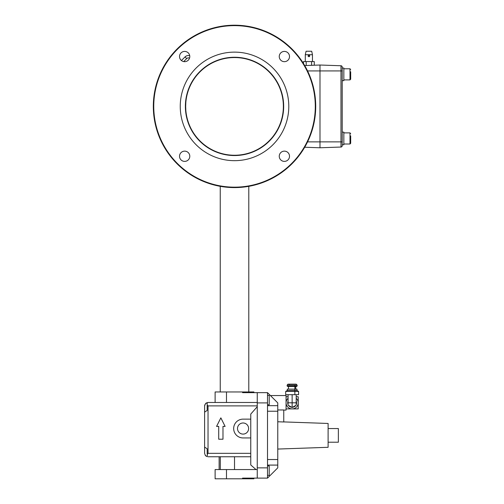 <?xml version="1.0" encoding="UTF-8"?>
<svg xmlns="http://www.w3.org/2000/svg" width="504" height="504" viewBox="0 0 504 504"><rect width="100%" height="100%" fill="white"/><g stroke="black" fill="none" stroke-linecap="round" stroke-linejoin="round"><path stroke-width="0.76" d="M294.853 385.119L294.853 386.077M294.853 389.138L295.753 389.138L295.753 386.511L287.803 386.511L296.472 386.511L294.853 386.511L294.853 394.676M287.148 385.119L287.148 386.077L297.133 386.077L297.133 385.119L287.148 385.119L287.96 384.155L292.137 384.142L294.853 384.142L289.428 384.142L294.853 384.142L289.428 384.142L289.428 385.119M289.428 386.077L289.428 386.511M288.527 386.511L288.527 389.138L289.428 389.138M287.286 390.506L296.995 390.506L296.995 389.138L287.286 389.138L287.286 390.506L285.692 391.425L285.692 394.676L288.067 394.676L288.067 405.166L292.137 407.516L296.207 405.166L296.207 394.676L298.589 394.676L285.692 394.676M296.995 390.506L298.589 391.425L285.692 391.425M296.207 402.816L292.137 402.816L292.137 407.516M296.207 401.001A4.454 4.454 180 0 1 296.207 404.63M295.747 405.43A4.454 4.454 180 0 1 292.603 407.251L295.747 405.43M291.677 407.251A4.454 4.454 180 0 1 288.534 405.43L291.677 407.251M288.067 404.63A4.454 4.454 180 0 1 288.067 401.001M288.067 402.816L292.137 402.816L292.137 394.676M288.067 398.299A6.08 6.08 0 0 0 292.137 408.895A6.08 6.08 0 0 0 296.207 398.299M296.207 396.736L298.217 396.736L298.217 408.895L286.058 408.895L286.058 402.816L286.058 410.08L283.752 410.08M286.058 402.816L286.058 396.736L286.058 402.816M277.767 421.766L283.752 421.974L283.752 409.966L277.767 409.966M288.067 396.736L286.058 396.736L286.058 395.552L270.421 395.552M257.254 467.857L257.254 478.113L267.511 478.113L267.511 467.857L257.254 467.857L257.254 392.641L267.511 392.641L277.767 402.904L277.767 411.226L267.511 411.226L267.511 392.641L242.556 392.641L242.556 391.961L215.12 391.961L215.12 402.476M267.511 467.857L267.511 459.535L277.767 459.535L277.767 411.226M277.767 459.535L267.511 459.535L277.767 459.535L277.767 467.857L267.511 478.113L257.254 478.113L267.511 478.113M277.767 449.058L328.11 447.3L328.11 423.461L283.752 421.911M242.556 478.113L253.922 478.113L253.922 478.8L242.556 478.8L242.556 478.113L257.254 478.113M267.511 475.354L269.224 475.354L269.224 465.954L267.511 465.954M250.759 453.329L208.026 453.329L208.026 405.89L207.484 405.355M204.794 404.781L204.605 405.89L205.588 403.496L208.026 402.476L205.978 403.15M207.484 453.871L207.169 456.637L205.342 455.446L204.605 453.329L204.605 405.89M208.026 456.75L250.759 456.75M208.026 453.329L207.169 454.186L207.169 448.787L204.605 447.079L204.605 412.14L207.169 410.432L207.169 402.583M205.563 455.698L205.978 456.07M257.254 402.476L208.026 402.476L257.254 402.476M256.026 469.571L250.759 464.953L250.759 414.08L257.254 406.709M218.711 426.403L216.569 426.403L220.847 417.86L225.118 426.403L222.982 426.403L222.982 439.223L218.711 439.223L218.711 426.403M250.759 437.945L243.067 437.945A9.4 9.4 180 0 1 233.667 428.545A9.4 9.4 180 0 1 243.067 419.139L250.759 419.139M243.067 434.095A5.557 5.557 180 0 1 237.51 428.545A5.557 5.557 180 0 1 243.067 422.988A5.557 5.557 180 0 1 248.623 428.545A5.557 5.557 180 0 1 243.067 434.095A5.557 5.557 0 0 0 248.623 428.545A5.557 5.557 0 0 0 243.067 422.988M248.793 186.335L248.793 391.961L242.556 391.961L253.922 391.961L253.922 392.641M223.133 391.961L220.248 391.961L220.248 186.335M257.254 469.571L226.485 469.571L226.485 478.8L242.556 478.8M328.11 442.216L338.367 442.216L338.367 428.545L328.11 428.545M267.511 459.535L267.511 411.226M267.511 404.806L269.224 404.806L269.224 395.407L267.511 395.407M256.927 402.476L257.254 402.173M226.485 469.571L215.12 469.571L215.12 478.8L226.485 478.8M226.485 391.961L226.485 402.476M220.311 478.8L248.73 478.8M298.217 405.689L298.217 399.943M236.275 57.582L234.524 57.55C230.114 57.683 230.114 57.683 234.524 57.55L235.67 57.563M231.424 57.651L233.377 57.563M234.524 57.254C230.114 57.38 230.114 57.38 234.524 57.254A49.146 49.146 0 0 1 283.67 106.401A49.146 49.146 0 0 1 234.524 155.547A49.146 49.146 0 0 1 185.377 106.401A49.146 49.146 0 0 1 234.524 57.254L237.938 57.67M185.377 106.401C185.504 110.811 185.504 110.811 185.377 106.401L185.825 102.551L185.674 106.401A48.85 48.85 0 0 1 234.524 57.55A48.85 48.85 0 0 1 283.368 106.401A48.85 48.85 0 0 1 234.524 155.245A48.85 48.85 0 0 1 185.674 106.401L185.825 110.244L185.491 109.815M308.127 56.227L308.883 55.112L309.677 55.749L308.883 56.738L308.07 55.925L308.883 55.112L308.152 56.284M305.783 54.722L312.461 54.722L311.692 51.25L306.067 51.25L305.298 54.722L305.783 54.722M309.563 56.372L309.683 56.057M309.563 55.484L309.015 55.125M350.677 135.885L350.677 143.325L349.996 144.005L350.677 143.325M343.841 144.005L349.996 144.005L349.996 132.892L350.677 133.579L349.996 132.892L343.841 132.892M198.973 72.463L200.642 70.793M198.557 72.904L198.103 73.395M234.524 187.595A81.201 81.201 0 0 1 153.323 106.401A81.201 81.201 0 0 1 234.524 25.2A81.201 81.201 0 0 1 315.718 106.401A81.201 81.201 0 0 1 234.524 187.595M177.408 163.51A80.772 80.772 0 0 0 291.633 163.51A80.772 80.772 0 0 0 291.633 49.285A80.772 80.772 0 0 0 177.408 49.285A80.772 80.772 0 0 0 177.408 163.51M272.897 68.021A54.275 54.275 0 0 1 272.897 144.774A54.275 54.275 0 0 1 196.144 144.774A54.275 54.275 0 0 1 196.144 68.021A54.275 54.275 0 0 1 272.897 68.021M288.011 152.636A5.128 5.128 0 0 1 288.011 159.888A5.128 5.128 0 0 1 280.753 159.888A5.128 5.128 0 0 1 280.753 152.636A5.128 5.128 0 0 1 288.011 152.636M188.288 159.888A5.128 5.128 0 0 1 181.031 159.888A5.128 5.128 0 0 1 181.031 152.636A5.128 5.128 0 0 1 188.288 152.636A5.128 5.128 0 0 1 188.288 159.888M181.031 60.165A5.128 5.128 0 0 1 181.031 52.914A5.128 5.128 0 0 1 188.288 52.914A5.128 5.128 0 0 1 188.288 60.165A5.128 5.128 0 0 1 181.031 60.165M280.753 52.914A5.128 5.128 0 0 1 288.011 52.914A5.128 5.128 0 0 1 288.011 60.165A5.128 5.128 0 0 1 280.753 60.165A5.128 5.128 0 0 1 280.753 52.914M343.029 68.027L343.841 68.021L343.841 80.672L343.841 79.903L349.996 79.903L350.677 79.216L350.677 71.782M343.841 68.79L349.996 68.79L349.996 79.903L350.677 79.216M343.841 79.903L343.841 68.04L342.216 68.021M260.845 147.899L267.599 142.752M272.765 137.264L273.489 136.351M275.959 132.829L277.168 130.82M278.05 129.213L278.75 127.827M281.831 119.713L283.494 110.552M283.513 102.52L283.317 100.535M282.832 97.385L282.435 95.464M280.621 89.359L280.092 87.998M266.465 69.048L264.417 67.391M264.039 67.101L260.826 64.884M273.823 135.91L271.587 138.669M268.191 142.197L267.051 143.237M264.858 145.064L262.798 146.595M307.56 141.87L319.996 141.87L319.996 65.022L340.981 65.753A1.285 1.285 0 0 1 342.216 67.038L342.216 141.87L319.996 141.87L319.996 147.773L340.981 147.042A1.285 1.285 0 0 0 342.216 145.757L342.216 141.87M340.981 65.753A1.285 1.285 0 0 1 342.216 67.038A1.285 1.285 0 0 0 340.981 65.753L340.981 147.042A1.285 1.285 0 0 0 342.216 145.757A1.285 1.285 0 0 1 340.981 147.042M304.7 147.237L319.996 147.773M304.7 65.558L319.996 65.022M342.216 144.774L343.841 144.774L343.841 132.143L342.216 132.124M343.029 132.13L343.841 132.143M314.269 65.224L314.269 61.57L303.49 61.57L303.49 63.548M311.579 61.57L311.579 65.318M306.186 61.57L306.186 65.507M309.305 56.624L309.664 56.133M181.434 60.524L185.037 56.914L186.701 58.577L183.702 61.576M186.701 58.577A2.35 2.35 0 0 1 189.517 58.193M185.037 56.914A4.7 4.7 0 0 1 189.724 55.742M297.133 385.119L296.157 384.142L289.428 384.142M257.254 402.904L267.511 402.904M208.026 405.89L257.254 405.89M277.767 465.085L267.511 465.085M277.767 405.67L267.511 405.67M234.524 469.571L234.524 456.75M342.216 70.925L307.56 70.925M287.148 386.077L287.803 386.511M297.133 386.077L296.472 386.511M298.589 391.425L298.589 394.676M219.133 469.571L219.133 456.75M220.311 469.571L220.311 456.75M305.298 61.57L305.298 54.722M349.996 68.79L350.677 69.476L349.996 68.79M342.216 80.672L343.841 80.672M312.461 61.57L312.461 54.722"/></g></svg>
